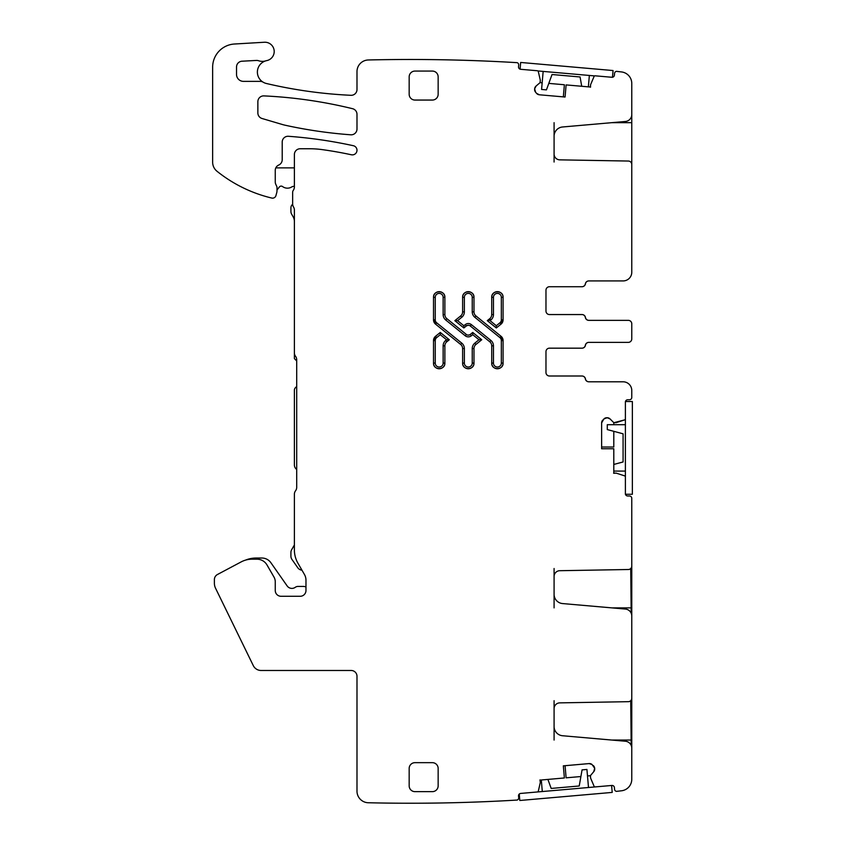 <?xml version="1.0" encoding="UTF-8"?>
<svg xmlns="http://www.w3.org/2000/svg" width="845" height="845" viewBox="0 0 845 845"><rect width="100%" height="100%" fill="white"/><g stroke="black" fill="none" stroke-linecap="round" stroke-linejoin="round"><path stroke-width="1.27" d="M292.645 192.354L292.645 203.941L292.645 192.354A3.475 3.475 0 0 1 293.299 190.326A5.799 5.799 0 0 0 294.387 186.946L294.387 154.55A5.799 5.799 0 0 1 300.186 148.752L309.619 148.752A92.749 92.749 0 0 1 322.389 149.639A397.097 397.097 0 0 1 351.383 154.772A4.637 4.637 0 0 0 356.886 151.223A4.637 4.637 0 0 0 353.347 145.71A463.768 463.768 0 0 0 288.43 136.288A5.799 5.799 0 0 0 282.209 142.076L282.209 159.726A5.799 5.799 0 0 1 278.734 165.039A5.799 5.799 0 0 0 275.259 170.352L275.259 181.918A5.799 5.799 0 0 0 275.797 184.368L276.727 186.344A2.894 2.894 0 0 1 276.991 187.569L276.991 190.907A5.799 5.799 0 0 1 276.801 192.406L275.945 195.565A3.475 3.475 0 0 1 271.784 198.057A139.129 139.129 0 0 1 216.985 171.25A11.598 11.598 0 0 1 212.644 162.208L212.644 67.156A23.185 23.185 0 0 1 234.466 44.014L264.39 42.25A9.274 9.274 0 0 1 274.129 50.309A9.274 9.274 0 0 1 266.788 60.597A11.724 11.724 0 0 0 266.439 83.507A463.768 463.768 0 0 0 350.928 95.305A5.799 5.799 0 0 0 356.991 89.517L356.991 71.561A11.598 11.598 0 0 1 368.589 59.974M294.387 186.344A4.637 4.637 0 0 0 291.631 186.998A8.112 8.112 0 0 1 282.568 186.555A2.324 2.324 0 0 0 279.357 186.988L276.991 190.009L276.991 187.569A2.894 2.894 0 0 0 276.727 186.344M275.808 167.88L294.387 167.88M274.012 577.114L267.009 564.988L274.012 577.114A9.274 9.274 0 0 1 275.259 581.751L275.259 590.486L275.259 581.751A9.274 9.274 0 0 0 274.012 577.114L267.009 564.978A11.598 11.598 0 0 0 256.964 559.189L252.053 559.189A23.185 23.185 0 0 0 245.536 560.119A27.822 27.822 0 0 1 256.13 558.027L261.876 558.027A11.017 11.017 0 0 1 270.896 562.728L287.152 585.934A5.799 5.799 0 0 0 295.285 587.307A4.637 4.637 0 0 1 298 586.43L303.08 586.43A8.693 8.693 0 0 1 305.974 586.926M275.259 590.486A5.799 5.799 0 0 0 281.058 596.285L300.186 596.285L281.058 596.285A5.799 5.799 0 0 1 275.259 590.486A5.799 5.799 0 0 0 281.058 596.285M300.186 596.285A5.799 5.799 0 0 0 305.974 590.486A5.799 5.799 0 0 1 300.186 596.285A5.799 5.799 0 0 0 305.974 590.486L305.974 580.24A11.598 11.598 0 0 0 304.422 574.452L297.958 563.245A26.67 26.67 0 0 1 294.387 549.915L294.387 494.262A5.799 5.799 0 0 1 295.549 490.787A5.799 5.799 0 0 0 296.701 487.301L296.701 359.769A5.799 5.799 0 0 0 295.549 356.294A5.799 5.799 0 0 1 294.387 352.809L294.387 210.056A5.799 5.799 0 0 0 293.511 206.993A5.799 5.799 0 0 1 292.645 203.941M294.387 549.905A26.67 26.67 0 0 0 294.387 549.915L294.387 494.262M294.387 544.972L291.683 549.651A5.799 5.799 0 0 0 290.912 552.545L290.912 556.116A5.799 5.799 0 0 0 291.958 559.443L297.757 567.724A5.799 5.799 0 0 0 301.961 570.174M296.701 386.429L295.401 387.739A3.475 3.475 0 0 0 294.387 390.189L294.387 464.866A5.799 5.799 0 0 0 296.088 468.964L296.701 469.577M294.387 352.809L294.387 358.607L296.701 360.931M294.387 221.422A9.274 9.274 0 0 0 293.141 216.785L291.683 214.26A5.799 5.799 0 0 1 290.912 211.366L290.912 207.881A4.637 4.637 0 0 1 292.655 204.258M554.088 607.882L554.088 594.331A9.274 9.274 0 0 0 562.559 603.562L625.427 609.065A6.961 6.961 0 0 1 631.775 615.994L631.775 751.649M554.088 740.051L554.088 726.499A9.274 9.274 0 0 0 562.559 735.741L625.427 741.245A6.961 6.961 0 0 1 631.775 748.174L631.775 779.259A11.598 11.598 0 0 1 621.54 790.783A1795.921 1795.921 0 0 1 616.449 791.374A2.324 2.324 0 0 1 614.547 789.293L614.399 787.561A2.324 2.324 0 0 0 611.886 785.449L595.229 786.906A1.162 1.162 0 0 1 594.056 786.209L590.613 778.087L594.056 786.209M627.719 495.994A2.324 2.324 0 0 1 625.395 493.681L625.395 476.96L625.395 493.681A2.324 2.324 0 0 0 627.719 495.994L629.451 495.994A2.324 2.324 0 0 1 631.775 498.318L631.775 619.48M501.338 297.334L501.338 319.832A3.824 3.824 0 0 1 499.923 322.801L501.011 324.153A5.566 5.566 0 0 0 503.081 319.832L503.081 297.334A5.683 5.683 0 0 0 497.399 291.652A5.683 5.683 0 0 0 491.716 297.334L491.716 314.572L493.459 314.572L493.459 297.334L491.716 297.334C491.367 290.015 503.43 290.004 503.081 297.334L501.338 297.334A3.94 3.94 0 0 0 497.399 293.395A3.94 3.94 0 0 0 493.459 297.334M501.338 319.832L503.081 319.832L501.011 324.153L496.311 327.966L487.28 320.656L489.783 318.628A5.218 5.218 0 0 0 491.716 314.572M446.551 339.753L445.716 340.429L446.815 341.781L449.308 339.753L440.287 332.444L435.576 336.257L433.517 340.577A5.566 5.566 0 0 1 435.576 336.257L436.675 337.609A3.824 3.824 0 0 0 435.249 340.577L433.517 340.577L433.517 363.075C433.168 370.406 445.22 370.395 444.871 363.075A5.683 5.683 0 0 1 439.199 368.758A5.683 5.683 0 0 1 433.517 363.075L435.249 363.075A3.94 3.94 0 0 0 439.199 367.015A3.94 3.94 0 0 0 443.139 363.075L444.871 363.075L444.871 345.827A5.218 5.218 0 0 1 446.815 341.781L449.308 339.753L446.551 339.753L440.287 334.683L436.675 337.609M462.616 311.868L464.359 311.868L464.359 297.334L462.616 297.334L462.616 311.868A5.218 5.218 0 0 1 460.683 315.924L454.842 320.656L463.863 327.966L466.324 325.969A3.126 3.126 0 0 1 470.264 325.969L489.783 341.781A5.218 5.218 0 0 1 491.716 345.827L491.716 363.075C491.367 370.406 503.419 370.395 503.081 363.075L503.081 340.577L501.011 336.257L475.915 315.924A5.218 5.218 0 0 1 473.982 311.868L473.982 297.334C474.33 290.004 462.268 290.015 462.616 297.334A5.683 5.683 0 0 1 468.299 291.652A5.683 5.683 0 0 1 473.982 297.334L473.982 311.868L472.239 311.868A6.961 6.961 0 0 0 474.816 317.276L475.915 315.924L501.011 336.257A5.566 5.566 0 0 1 503.081 340.577L501.338 340.577A3.824 3.824 0 0 0 499.923 337.609L474.816 317.276M501.338 363.075L503.081 363.075A5.683 5.683 0 0 1 497.399 368.758A5.683 5.683 0 0 1 491.716 363.075L493.459 363.075A3.94 3.94 0 0 0 497.399 367.015A3.94 3.94 0 0 0 501.338 363.075L501.338 340.577M444.871 314.572L443.139 314.572A6.961 6.961 0 0 0 445.716 319.98L446.815 318.628L466.324 334.43L446.815 318.628A5.218 5.218 0 0 1 444.871 314.572L444.871 297.334A5.683 5.683 0 0 0 439.199 291.652A5.683 5.683 0 0 0 433.517 297.334L433.517 319.832A5.566 5.566 0 0 0 435.576 324.153L460.683 344.485L461.771 343.133L436.675 322.801L435.576 324.153L433.517 319.832L435.249 319.832A3.824 3.824 0 0 0 436.675 322.801M445.716 319.98L465.236 335.782L466.324 334.43A3.126 3.126 0 0 0 470.264 334.43L472.725 332.444L481.756 339.753L475.915 344.485A5.218 5.218 0 0 0 473.982 348.541L472.239 348.541A6.961 6.961 0 0 1 474.816 343.133L475.915 344.485L481.756 339.753L472.725 332.444L470.264 334.43L471.362 335.782L472.725 334.683L472.725 332.444M460.683 344.485A5.218 5.218 0 0 1 462.616 348.541L462.616 363.075A5.683 5.683 0 0 0 468.299 368.758A5.683 5.683 0 0 0 473.982 363.075L473.982 348.541L473.982 363.075L472.239 363.075L472.239 348.541M542.163 82.81L540.082 82.63L536.089 86.032A4.056 4.056 0 0 0 534.653 88.788L535.55 92.147L534.61 89.19A4.056 4.056 0 0 0 535.55 92.147L536.554 93.341A4.056 4.056 0 0 0 539.3 94.777L565.062 97.027L566.118 84.912L590.433 87.035A0.581 0.581 0 0 1 590.401 86.792L590.57 84.806A0.581 0.581 0 0 1 590.613 84.637L594.056 76.515L590.613 84.637M539.955 82.789A0.581 0.581 0 0 0 540.156 82.387L540.325 80.412A0.581 0.581 0 0 0 540.314 80.233L538.328 71.635A1.162 1.162 0 0 0 537.304 70.748L520.647 69.29A2.324 2.324 0 0 1 518.534 66.776A2.324 2.324 0 0 0 520.647 69.29M368.589 59.963A1795.921 1795.921 0 0 1 517.172 62.667A2.324 2.324 0 0 1 518.693 65.044L518.534 66.776M263.154 82.176A5.799 5.799 0 0 0 260.197 81.373L243.487 81.373L260.197 81.373M236.526 74.413A6.961 6.961 0 0 0 243.487 81.373A6.961 6.961 0 0 1 236.526 74.413L236.526 66.998A5.799 5.799 0 0 1 242.019 61.21A5.799 5.799 0 0 0 236.526 66.998M266.788 60.597A11.724 11.724 0 0 0 265.721 60.872A11.598 11.598 0 0 1 258.581 60.745A5.799 5.799 0 0 0 256.394 60.439L242.019 61.21M275.259 181.918A5.799 5.799 0 0 0 275.797 184.368A5.799 5.799 0 0 1 275.259 181.918M267.009 564.988A11.598 11.598 0 0 0 256.964 559.189L252.053 559.189A23.185 23.185 0 0 0 241.163 561.904L217.461 574.505A5.799 5.799 0 0 0 214.387 579.617L214.387 583.177A11.598 11.598 0 0 0 215.559 588.257L253.289 665.606A8.693 8.693 0 0 0 261.105 670.486L351.193 670.486L261.105 670.486M368.314 802.75A11.598 11.598 0 0 1 356.991 791.163L356.991 676.285A5.799 5.799 0 0 0 351.193 670.486A5.799 5.799 0 0 1 356.991 676.285L356.991 791.163A11.598 11.598 0 0 0 368.314 802.75A1795.921 1795.921 0 0 0 517.172 800.057A2.324 2.324 0 0 0 518.693 797.68L518.534 795.948A2.324 2.324 0 0 1 520.647 793.434L537.304 791.976A1.162 1.162 0 0 0 538.328 791.089L540.314 782.491A0.581 0.581 0 0 0 540.325 782.312L540.156 780.336A0.581 0.581 0 0 0 540.082 780.104L564.386 777.97L563.33 765.845L589.081 763.584L592.049 764.524A4.056 4.056 0 0 0 589.081 763.584L592.049 764.524L594.679 768.274A4.056 4.056 0 0 0 593.243 765.528L594.679 768.274L593.771 771.643A4.056 4.056 0 0 0 594.711 768.686L593.771 771.643L590.528 775.509A0.581 0.581 0 0 0 590.401 775.932L590.57 777.918A0.581 0.581 0 0 0 590.613 778.087L590.433 775.699L587.497 775.953M562.559 735.741A9.274 9.274 0 0 1 554.088 726.499L554.088 700.695M628.353 701.677L559.791 702.871A5.799 5.799 0 0 0 554.088 708.67A5.799 5.799 0 0 1 559.791 702.871L628.353 701.677A3.475 3.475 0 0 0 631.775 698.202M562.559 603.562A9.274 9.274 0 0 1 554.088 594.331L554.088 568.516M628.353 569.509L559.791 570.702A5.799 5.799 0 0 0 554.088 576.501A5.799 5.799 0 0 1 559.791 570.702L628.353 569.509A3.475 3.475 0 0 0 631.775 566.023M625.395 476.96A1.162 1.162 0 0 0 624.592 475.851L616.206 473.126A0.581 0.581 0 0 0 616.026 473.105L614.04 473.105A0.581 0.581 0 0 0 613.797 473.147L613.797 448.758L601.629 448.758L601.629 422.901L602.812 420.028A4.056 4.056 0 0 0 601.629 422.901L601.629 448.758M613.628 422.5L614.04 422.669A0.581 0.581 0 0 1 613.628 422.5L610.058 418.93A4.056 4.056 0 0 0 607.196 417.736L603.921 418.93L606.784 417.736A4.056 4.056 0 0 0 603.921 418.93L601.629 422.901M624.592 419.912L614.04 422.669L616.026 422.669A0.581 0.581 0 0 0 616.206 422.637L624.592 419.912A1.162 1.162 0 0 0 625.395 418.814L625.395 402.083A2.324 2.324 0 0 1 627.719 399.769A2.324 2.324 0 0 0 625.395 402.083M585.353 378.898A3.475 3.475 0 0 0 588.775 381.792L588.87 381.792A3.475 3.475 0 0 1 585.448 378.898A3.475 3.475 0 0 0 582.015 376.004L549.451 376.004A3.475 3.475 0 0 1 545.976 372.518A3.475 3.475 0 0 0 549.451 376.004L581.92 376.004A3.475 3.475 0 0 1 585.353 378.898A3.475 3.475 0 0 0 588.775 381.792L623.082 381.792A8.693 8.693 0 0 1 631.775 390.496L631.775 397.446A2.324 2.324 0 0 1 629.451 399.769L627.719 399.769M549.451 376.004A3.475 3.475 0 0 1 545.976 372.518L545.976 351.657A3.475 3.475 0 0 1 549.451 348.172A3.475 3.475 0 0 0 545.976 351.657A3.475 3.475 0 0 1 549.451 348.172L581.92 348.172A3.475 3.475 0 0 0 585.353 345.278A3.475 3.475 0 0 1 588.775 342.373L628.3 342.373A3.475 3.475 0 0 0 631.775 338.898L631.775 323.825A3.475 3.475 0 0 0 628.3 320.35L588.87 320.35A3.475 3.475 0 0 1 585.448 317.445A3.475 3.475 0 0 0 582.015 314.551L581.92 314.551A3.475 3.475 0 0 1 585.353 317.445A3.475 3.475 0 0 0 588.775 320.35M585.353 283.825A3.475 3.475 0 0 1 588.775 280.931A3.475 3.475 0 0 0 585.353 283.825A3.475 3.475 0 0 1 581.92 286.73L549.451 286.73A3.475 3.475 0 0 0 545.976 290.205L545.976 311.076A3.475 3.475 0 0 0 549.451 314.551L581.92 314.551M549.451 286.73A3.475 3.475 0 0 0 545.976 290.205A3.475 3.475 0 0 1 549.451 286.73L582.015 286.73A3.475 3.475 0 0 0 585.448 283.825A3.475 3.475 0 0 1 588.87 280.931L623.082 280.931A8.693 8.693 0 0 0 631.775 272.238L631.775 164.521A3.475 3.475 0 0 0 628.353 161.046L559.791 159.853L628.353 161.046M614.399 75.163A2.324 2.324 0 0 1 611.886 77.275L595.229 75.818L611.886 77.275A2.324 2.324 0 0 0 614.399 75.163L614.547 73.43A2.324 2.324 0 0 1 616.449 71.35A1795.921 1795.921 0 0 1 621.54 71.941A11.598 11.598 0 0 1 631.775 83.454L631.775 114.55A6.961 6.961 0 0 1 625.427 121.479L562.559 126.982A9.274 9.274 0 0 0 554.088 136.225L554.088 154.054A5.799 5.799 0 0 0 559.791 159.853A5.799 5.799 0 0 1 554.088 154.054L554.088 162.029M595.229 75.818A1.162 1.162 0 0 0 594.056 76.515M438.154 76.874A5.799 5.799 0 0 0 432.355 71.075A5.799 5.799 0 0 1 438.154 76.874L438.154 94.26A5.799 5.799 0 0 1 432.355 100.059A5.799 5.799 0 0 0 438.154 94.26M432.355 71.075L414.969 71.075A5.799 5.799 0 0 0 409.17 76.874L409.17 94.26A5.799 5.799 0 0 0 414.969 100.059L432.355 100.059M432.355 791.649A5.799 5.799 0 0 0 438.154 785.85L438.154 768.464A5.799 5.799 0 0 0 432.355 762.665L414.969 762.665A5.799 5.799 0 0 0 409.17 768.464L409.17 785.85A5.799 5.799 0 0 0 414.969 791.649L432.355 791.649A5.799 5.799 0 0 0 438.154 785.85M285.42 125.282A463.768 463.768 0 0 0 350.77 134.799A5.799 5.799 0 0 0 356.991 129.01L356.991 114.328A5.799 5.799 0 0 0 352.576 108.699A463.768 463.768 0 0 0 263.936 95.897A5.799 5.799 0 0 0 257.862 101.696L257.862 112.934A5.799 5.799 0 0 0 262.013 118.49L282.198 124.458A46.38 46.38 0 0 0 285.42 125.282A463.768 463.768 0 0 0 350.77 134.799A5.799 5.799 0 0 0 356.991 129.01M539.3 94.777L536.554 93.341L539.3 94.777L565.062 97.027M534.653 88.788L536.089 86.032L534.653 88.788M607.196 417.736L610.058 418.93L607.196 417.736M631.775 607.882L631.194 607.882L631.194 613.216L630.719 568.516M631.775 568.516L631.194 567.946L631.194 607.882L611.864 607.882M631.775 740.051L631.194 740.051L631.194 745.385L630.719 700.695M631.775 700.695L631.194 700.125L631.194 740.051L611.864 740.051M631.775 272.238L631.775 83.454M554.088 122.673L554.088 136.225A9.274 9.274 0 0 1 562.559 126.982M581.92 348.172L582.015 348.172A3.475 3.475 0 0 0 585.448 345.278A3.475 3.475 0 0 1 588.87 342.373L588.775 342.373M545.976 311.076A3.475 3.475 0 0 0 549.451 314.551A3.475 3.475 0 0 1 545.976 311.076M631.775 336.511L631.775 326.223M501.011 324.153L496.311 327.966L487.28 320.656L490.882 319.98L489.783 318.628L487.28 320.656M499.923 322.801L496.311 325.726L496.311 327.966M449.308 339.753L440.287 332.444L440.287 334.683M490.882 340.429L471.362 324.617L470.264 325.969L489.783 341.781L490.882 340.429A6.961 6.961 0 0 1 493.459 345.827L493.459 363.075M468.468 325.283L466.82 325.642M454.842 320.656L457.599 320.656L461.771 317.276L460.683 315.924L454.842 320.656L463.863 327.966L466.324 325.969L465.236 324.617A4.869 4.869 0 0 1 471.362 324.617M463.863 327.966L463.863 325.726L465.236 324.617M468.119 335.127L469.767 334.768M481.756 339.753L478.988 339.753L472.725 334.683M462.616 348.541L464.359 348.541L464.359 363.075L462.616 363.075C462.268 370.406 474.32 370.395 473.982 363.075M443.139 314.572L443.139 297.334L444.871 297.334C445.22 290.004 433.168 290.015 433.517 297.334L435.249 297.334L435.249 319.832M589.229 763.584L565.062 765.697L566.118 777.822L580.895 776.534M601.629 447.016L613.797 447.016L613.797 431.33M613.797 422.616L613.797 424.697M563.33 96.879L564.386 84.753L548.806 83.391M538.328 791.089L540.314 782.491L539.955 779.935M540.082 82.63L540.314 80.233L538.328 71.635M590.57 84.806L590.528 87.215M624.592 475.851L616.206 473.126L613.628 473.274M350.928 95.305A5.799 5.799 0 0 0 356.991 89.517M234.466 44.014L264.39 42.25M216.985 171.25A11.598 11.598 0 0 1 212.644 162.208L212.644 67.156M276.801 192.406L275.945 195.565M276.991 187.569L276.991 190.907M278.734 165.039A5.799 5.799 0 0 0 275.259 170.352M353.347 145.71A463.768 463.768 0 0 0 288.43 136.288A5.799 5.799 0 0 0 282.209 142.076M300.186 148.752L309.619 148.752M293.299 190.326A5.799 5.799 0 0 0 294.387 186.946L294.387 154.55M296.701 359.769A5.799 5.799 0 0 0 295.549 356.294M295.549 490.787A5.799 5.799 0 0 0 296.701 487.301M305.974 580.24A11.598 11.598 0 0 0 304.422 574.452M252.053 559.189L256.964 559.189M241.163 561.904L217.461 574.505M214.387 583.177L214.387 579.617M253.289 665.606L215.559 588.257M537.304 791.976L520.647 793.434A2.324 2.324 0 0 0 518.534 795.948M614.399 787.561A2.324 2.324 0 0 0 611.886 785.449M631.775 390.496L631.775 397.446M356.991 114.328A5.799 5.799 0 0 0 352.576 108.699M257.862 112.934A5.799 5.799 0 0 0 262.013 118.49M263.936 95.897A5.799 5.799 0 0 0 257.862 101.696M258.581 60.745A5.799 5.799 0 0 0 256.394 60.439M414.969 762.665A5.799 5.799 0 0 0 409.17 768.464M438.154 768.464A5.799 5.799 0 0 0 432.355 762.665M409.17 785.85A5.799 5.799 0 0 0 414.969 791.649M409.17 94.26A5.799 5.799 0 0 0 414.969 100.059M414.969 71.075A5.799 5.799 0 0 0 409.17 76.874M581.719 86.275L580.082 76.969L552.038 74.518L546.44 89.876L541.582 89.454L543.155 71.413M589.356 75.458L588.363 86.855M612.477 77.244L613.069 70.547L520.668 62.456L520.076 69.163M594.637 75.913L537.864 70.948M613.797 464.444L623.082 461.962L623.082 433.812L607.28 429.577L607.28 424.697L625.395 424.697M625.395 471.077L613.797 471.077M625.469 494.262L632.356 494.262L632.356 401.512L625.469 401.512M625.395 494.262L625.395 401.512M547.898 779.417L551.183 788.438L579.226 785.987L582.068 769.879L586.926 769.457L588.5 787.498M542.31 791.543L541.296 779.998M519.252 794.068L519.812 800.49L612.213 792.409L611.6 785.48L520.531 793.444M630.719 162.029L631.775 162.029M631.775 122.673L611.864 122.673M496.311 325.726L490.047 320.656M490.882 319.98A6.961 6.961 0 0 0 493.459 314.572M444.871 345.827L443.139 345.827L443.139 363.075M445.716 340.429A6.961 6.961 0 0 0 443.139 345.827M435.249 363.075L435.249 340.577M491.716 345.827L493.459 345.827M457.599 320.656L463.863 325.726M461.771 317.276A6.961 6.961 0 0 0 464.359 311.868M464.359 297.334A3.94 3.94 0 0 1 468.299 293.395A3.94 3.94 0 0 1 472.239 297.334L473.982 297.334M472.239 297.334L472.239 311.868M501.011 336.257L499.923 337.609M465.236 335.782A4.869 4.869 0 0 0 471.362 335.782M478.988 339.753L474.816 343.133M464.359 363.075A3.94 3.94 0 0 0 468.299 367.015A3.94 3.94 0 0 0 472.239 363.075M464.359 348.541A6.961 6.961 0 0 0 461.771 343.133M443.139 297.334A3.94 3.94 0 0 0 439.199 293.395A3.94 3.94 0 0 0 435.249 297.334"/></g></svg>
